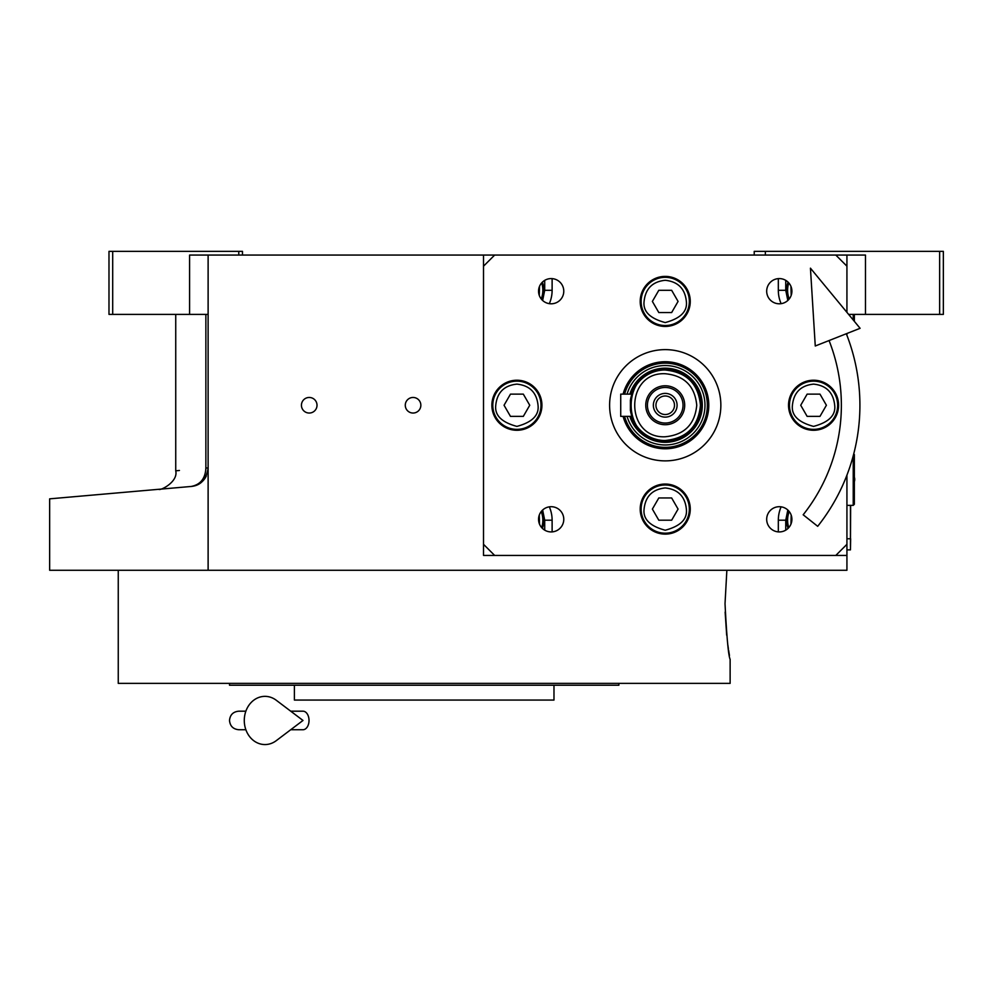 <?xml version="1.0" encoding="UTF-8"?>
<svg xmlns="http://www.w3.org/2000/svg" width="993" height="993" viewBox="0 0 993 993"><rect width="100%" height="100%" fill="white"/><g stroke="black" fill="none" stroke-linecap="round" stroke-linejoin="round"><path stroke-width="1.49" d="M208.12 314.396L189.589 314.396L189.589 255.064L208.12 255.064L208.12 570.267L49.65 570.267L49.65 498.846M846.93 475.151L846.93 555.435L483.517 555.435L483.517 255.064L208.12 255.064M483.517 255.064L865.474 255.064L865.474 314.396L848.63 314.396M309.233 413.038A7.783 7.783 0 0 0 317.015 405.256A7.783 7.783 0 0 0 309.233 397.461A7.783 7.783 0 0 0 301.438 405.256A7.783 7.783 0 0 0 309.233 413.038M413.063 413.038A7.783 7.783 0 0 0 420.846 405.256A7.783 7.783 0 0 0 413.063 397.461A7.783 7.783 0 0 0 405.281 405.256A7.783 7.783 0 0 0 413.063 413.038M846.93 555.435L846.93 570.267L208.12 570.267M754.221 255.064L754.221 251.353L939.639 251.353L939.639 314.396L865.474 314.396M765.355 251.353L765.355 255.064M205.874 467.988C165.806 471.762 165.806 471.762 205.874 467.988C205.377 478.489 200.487 484.646 191.202 486.458L49.65 498.846L191.202 486.458C148.131 490.232 148.131 490.232 191.202 486.458C200.772 485.54 206.407 479.383 208.12 467.988L205.874 467.988L205.874 314.396M175.736 314.396L175.736 470.831L179.435 470.471M112.693 251.353L112.693 314.396L108.982 314.396L108.982 251.353L242.478 251.353L242.478 255.064M238.779 251.353L238.779 255.064M112.693 314.396L189.589 314.396M939.639 251.353L943.35 251.353L943.35 314.396L939.639 314.396M191.202 486.458A18.544 18.544 -22 0 0 196.266 485.292A18.544 18.544 -22 0 1 191.202 486.458L179.435 487.489M206.358 475.895A18.544 18.544 -22 0 1 199.531 483.641A18.544 18.544 -22 0 0 206.358 475.895M850.641 505.375L850.455 546.175M850.455 505.375L850.455 538.752L846.93 538.752M846.93 549.874L850.455 549.874L850.641 538.752M725.027 603.645L726.864 570.267L725.027 603.645C726.739 637.407 728.44 655.951 730.128 659.278C728.44 655.951 726.739 637.407 725.027 603.645M725.138 612.085L726.677 635.197M727.869 645.102L728.03 646.244M728.08 646.642L728.378 648.665M728.589 650.13L729.458 655.454M730.128 659.278L730.128 683.37L118.254 683.37L118.254 570.267M229.507 683.37L229.507 685.232L618.875 685.232L618.875 683.37M553.982 685.232L553.982 700.065L294.4 700.065L294.4 685.232M781.119 303.659A33.377 33.377 0 0 1 778.326 290.291L778.326 278.623M552.12 278.623L552.12 290.291A33.377 33.377 0 0 1 549.328 303.659M549.328 506.84A33.377 33.377 0 0 1 552.12 520.208L552.12 531.888M778.326 531.888L778.326 520.208A33.377 33.377 0 0 1 781.119 506.84M788.045 282.124A25.036 25.036 0 0 0 788.529 299.762M788.529 510.737A25.036 25.036 0 0 0 788.045 528.388M541.917 299.762A25.036 25.036 0 0 0 542.401 282.124M542.401 528.388A25.036 25.036 0 0 0 541.917 510.737M623.107 416.377A43.568 43.568 0 0 0 708.791 405.256A43.568 43.568 0 0 0 623.107 394.134A43.568 43.568 0 0 1 708.791 405.256A43.568 43.568 0 0 1 623.107 416.377A43.568 43.568 0 0 0 708.791 405.256A43.568 43.568 0 0 0 623.107 394.134A43.568 43.568 0 0 1 708.791 405.256A43.568 43.568 0 0 1 623.107 416.377M707.339 405.256A42.116 42.116 0 0 1 624.609 416.377A42.116 42.116 0 0 0 707.339 405.256A42.116 42.116 0 0 1 624.609 416.377A42.116 42.116 0 0 0 707.339 405.256A42.116 42.116 0 0 0 624.609 394.134A42.116 42.116 0 0 1 707.339 405.256A42.116 42.116 0 0 0 624.609 394.134A42.116 42.116 0 0 1 707.339 405.256M627.067 416.377A39.757 39.757 0 0 0 704.98 405.256A39.757 39.757 0 0 0 627.067 394.134A39.757 39.757 0 0 1 704.98 405.256A39.757 39.757 0 0 1 627.067 416.377A39.757 39.757 0 0 0 704.98 405.256A39.757 39.757 0 0 0 627.067 394.134A39.757 39.757 0 0 1 704.98 405.256A39.757 39.757 0 0 1 627.067 416.377M629.847 416.377A37.089 37.089 0 0 0 702.312 405.256A37.089 37.089 0 0 1 629.847 416.377A37.089 37.089 0 0 0 702.312 405.256A37.089 37.089 0 0 1 629.847 416.377A37.089 37.089 0 0 0 702.312 405.256A37.089 37.089 0 0 0 629.847 394.134A37.089 37.089 0 0 1 665.223 368.167A37.089 37.089 0 0 0 629.847 394.134A37.089 37.089 0 0 1 665.223 368.167A37.089 37.089 0 0 0 629.847 394.134M846.93 255.064L846.93 312.348M788.777 282.881A24.105 24.105 -0 0 0 787.598 290.291A24.105 24.105 180 0 0 789.212 298.967M790.937 286.356L791.185 295.368M539.273 295.368L539.522 286.356M541.235 298.967A24.105 24.105 180 0 0 542.848 290.291A24.105 24.105 -0 0 0 541.681 282.881M789.212 511.544A24.105 24.105 -0 0 0 787.598 520.208A24.105 24.105 180 0 0 788.777 527.631M791.185 515.131L790.937 524.143M539.522 524.143L539.273 515.131M541.681 527.631A24.105 24.105 180 0 0 542.848 520.208A24.105 24.105 -0 0 0 541.235 511.544M630.555 416.377A36.406 36.406 0 0 0 701.641 405.256A36.406 36.406 0 0 0 630.555 394.134M696.751 405.256C694.877 386.103 684.376 375.602 665.223 373.728C624.56 371.779 624.56 438.72 665.223 436.771C684.376 434.909 694.877 424.396 696.751 405.256M700.462 405.256C698.364 383.857 686.622 372.114 665.223 370.029C619.781 367.844 619.781 442.655 665.223 440.482C686.622 438.397 698.364 426.655 700.462 405.256M630.605 398.752L631.796 394.134L620.724 394.134L620.724 416.377L631.809 416.377L630.605 411.723M630.406 410.593L630.406 399.894M665.223 414.528A9.272 9.272 0 0 1 655.951 405.256A9.272 9.272 0 0 1 665.223 395.984A9.272 9.272 0 0 1 674.495 405.256A9.272 9.272 0 0 1 665.223 414.528M665.223 417.122A11.866 11.866 0 0 0 677.089 405.256A11.866 11.866 0 0 0 665.223 393.389A11.866 11.866 0 0 0 653.357 405.256A11.866 11.866 0 0 0 665.223 417.122M665.223 423.055A17.8 17.8 0 0 0 683.023 405.256A17.8 17.8 0 0 0 665.223 387.456A17.8 17.8 0 0 0 647.424 405.256A17.8 17.8 0 0 0 665.223 423.055M665.223 424.719A19.463 19.463 0 0 0 684.698 405.256A19.463 19.463 0 0 0 665.223 385.781A19.463 19.463 0 0 0 645.76 405.256A19.463 19.463 0 0 0 665.223 424.719M631.796 416.377A35.227 35.227 0 0 0 700.462 405.256A35.227 35.227 0 0 0 631.796 394.134M846.93 333.499L846.93 335.361M835.808 555.435L846.93 544.313M483.517 544.313L494.651 555.435M494.651 255.064L483.517 266.186M846.93 266.186L835.808 255.064M779.294 531.925A12.611 12.611 0 0 0 791.905 519.314A12.611 12.611 0 0 0 779.294 506.703A12.611 12.611 0 0 0 766.683 519.314A12.611 12.611 0 0 0 779.294 531.925M551.165 531.925A12.611 12.611 0 0 0 563.776 519.314A12.611 12.611 0 0 0 551.165 506.703A12.611 12.611 0 0 0 538.554 519.314A12.611 12.611 0 0 0 551.165 531.925M551.165 303.796A12.611 12.611 0 0 0 563.776 291.185A12.611 12.611 0 0 0 551.165 278.586A12.611 12.611 0 0 0 538.554 291.185A12.611 12.611 0 0 0 551.165 303.796M779.294 303.796A12.611 12.611 0 0 0 791.905 291.185A12.611 12.611 0 0 0 779.294 278.586A12.611 12.611 0 0 0 766.683 291.185A12.611 12.611 0 0 0 779.294 303.796M665.223 460.876A55.62 55.62 0 0 1 609.603 405.256A55.62 55.62 0 0 1 665.223 349.623A55.62 55.62 0 0 1 720.856 405.256A55.62 55.62 0 0 1 665.223 460.876M665.223 326.449A25.036 25.036 0 0 0 690.259 301.425A25.036 25.036 0 0 0 665.223 276.389A25.036 25.036 0 0 0 640.2 301.425A25.036 25.036 0 0 0 665.223 326.449M665.223 534.122A25.036 25.036 0 0 0 690.259 509.086A25.036 25.036 0 0 0 665.223 484.05A25.036 25.036 0 0 0 640.2 509.086A25.036 25.036 0 0 0 665.223 534.122M516.894 430.279A25.036 25.036 0 0 0 541.93 405.256A25.036 25.036 0 0 0 516.894 380.22A25.036 25.036 0 0 0 491.87 405.256A25.036 25.036 0 0 0 516.894 430.279M813.565 430.279A25.036 25.036 0 0 0 838.588 405.256A25.036 25.036 0 0 0 813.565 380.22A25.036 25.036 0 0 0 788.529 405.256A25.036 25.036 0 0 0 813.565 430.279M665.223 280.287C652.475 281.627 645.438 288.678 644.085 301.425C642.893 311.417 649.931 318.455 665.223 322.564C680.515 318.455 687.566 311.417 686.362 301.425C685.021 288.678 677.971 281.627 665.223 280.287M665.223 277.32A24.105 24.105 0 0 0 641.118 301.425A24.105 24.105 180 0 0 665.223 325.53A24.105 24.105 180 0 0 689.328 301.425A24.105 24.105 0 0 0 665.223 277.32M671.653 312.547L678.07 301.425L671.653 290.291L658.806 290.291L652.376 301.425L658.806 312.547L671.653 312.547M665.223 487.948C652.475 489.288 645.438 496.339 644.085 509.086C642.893 519.078 649.931 526.129 665.223 530.225C680.515 526.129 687.566 519.078 686.362 509.086C685.021 496.339 677.971 489.288 665.223 487.948M665.223 484.981A24.105 24.105 0 0 0 641.118 509.086A24.105 24.105 180 0 0 665.223 533.191A24.105 24.105 180 0 0 689.328 509.086A24.105 24.105 0 0 0 665.223 484.981M671.653 520.208L678.07 509.086L671.653 497.965L658.806 497.965L652.376 509.086L658.806 520.208L671.653 520.208M813.565 384.117C800.817 385.458 793.767 392.508 792.426 405.256C791.222 415.248 798.273 422.298 813.565 426.394C828.857 422.298 835.895 415.248 834.691 405.256C833.35 392.508 826.313 385.458 813.565 384.117M813.565 381.151A24.105 24.105 0 0 0 789.46 405.256A24.105 24.105 180 0 0 813.565 429.361A24.105 24.105 180 0 0 837.658 405.256A24.105 24.105 0 0 0 813.565 381.151M819.982 416.377L826.399 405.256L819.982 394.134L807.135 394.134L800.718 405.256L807.135 416.377L819.982 416.377M516.894 384.117C504.146 385.458 497.108 392.508 495.755 405.256C494.551 415.248 501.602 422.298 516.894 426.394C532.186 422.298 539.236 415.248 538.032 405.256C536.692 392.508 529.641 385.458 516.894 384.117M516.894 381.151A24.105 24.105 0 0 0 492.789 405.256A24.105 24.105 180 0 0 516.894 429.361A24.105 24.105 180 0 0 540.999 405.256A24.105 24.105 0 0 0 516.894 381.151M523.323 416.377L529.741 405.256L523.323 394.134L510.476 394.134L504.047 405.256L510.476 416.377L523.323 416.377M853.719 453.95L854.352 454.571L854.352 504.27L853.235 505.375L853.235 455.799M853.235 314.396L853.235 319.982M854.352 314.396L854.352 321.335M803.176 514.784L817.698 526.315L803.176 514.784A176.146 176.146 0 0 0 829.056 340.549M817.698 526.315A194.69 194.69 0 0 0 846.309 333.747M810.437 268.172L815.265 345.998L860.099 328.298L810.437 268.172M290.726 711.187L302.964 711.187A9.272 6.057 90 0 1 309.022 720.459A9.272 6.057 90 0 1 302.964 729.731L290.726 729.731M276.24 740.679A24.105 20.704 -90 0 1 255.102 741.647A24.105 20.704 -90 0 1 244.278 720.459A24.105 20.704 -90 0 1 255.102 699.271A24.105 20.704 -90 0 1 276.24 700.239L302.989 720.459L276.24 740.679M787.821 300.469L785.748 290.291L785.748 280.361M785.748 530.15L785.748 520.208L787.821 510.03M785.748 290.291L778.326 290.291M544.71 280.361L544.71 290.291L542.625 300.469M544.71 290.291L552.12 290.291M542.625 510.03L544.71 520.208L544.71 530.15M544.71 520.208L552.12 520.208M785.748 520.208L778.326 520.208M175.736 470.831C178.392 482.064 159.823 491.026 158.806 489.301L165.173 488.742M158.607 489.313L165.285 488.73M176.742 487.724L179.075 487.526M854.352 481.679A7.05 7.05 0 0 0 854.352 477.161M853.235 505.375L846.93 505.375M238.779 711.187L245.867 711.187L238.779 711.187C233.144 711.733 230.053 714.823 229.507 720.459C230.053 726.094 233.144 729.185 238.779 729.731L245.867 729.731"/></g></svg>
